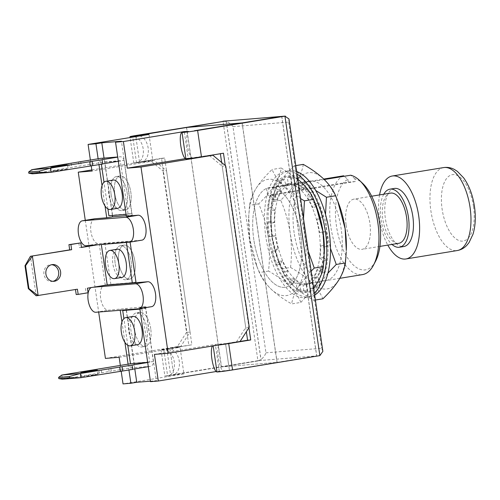 <?xml version="1.0" encoding="UTF-8"?>
<svg xmlns="http://www.w3.org/2000/svg" width="500" height="500" viewBox="0 0 500 500"><rect width="100%" height="100%" fill="white"/><g stroke="black" fill="none" stroke-linecap="round" stroke-linejoin="round"><path stroke-width="0.38" stroke-dasharray="2.5 1.88" d="M375.606 261.137A46.244 21.581 80.7 0 1 353.781 265.431A46.244 21.581 80.7 0 1 336.444 225.987A46.244 21.581 80.7 0 1 347.9 179.394L344.194 176.275M343.619 175.787A50.444 23.544 -99.3 0 0 330.819 226.744A50.444 23.544 -99.3 0 0 362.506 274.6M379.569 194.913A42.038 19.619 -99.3 0 0 379.5 219.088A42.038 19.619 -99.3 0 0 387.8 245.106M394.344 188.444A29.425 13.731 -99.3 0 0 385.381 218.606A29.425 13.731 -99.3 0 0 403.862 246.519M383.769 194.225A29.425 13.731 -99.3 0 0 380.975 219.325A29.425 13.731 -99.3 0 0 392 244.419M390.588 193.106A25.431 11.869 -99.3 0 0 382.837 219.175A25.431 11.869 -99.3 0 0 398.812 243.3M346.15 225.194A25.431 11.869 -99.3 0 0 362.125 249.319A25.431 11.869 -99.3 0 0 369.875 223.25A25.431 11.869 -99.3 0 0 353.894 199.125A25.431 11.869 -99.3 0 0 346.15 225.194M347.9 179.394L348.294 182.106L267.581 195.338L274.644 194.762L273.631 187.844A50.444 23.544 80.7 0 1 300.825 235.531A50.444 23.544 80.7 0 1 285.462 287.238A50.444 23.544 80.7 0 1 253.775 239.381A50.444 23.544 80.7 0 1 266.575 188.419L323.75 179.044M226.125 120.969L261.056 360.431L257.919 360.688C261.6 359.663 264.275 357.044 265.956 352.812L232.963 126.65C230.113 122.856 226.788 121.044 222.987 121.219L257.919 360.688L170.6 375A10.931 0.369 -8.3 0 0 164.881 376.163A10.931 0.369 -8.3 0 0 167.4 376.031L172.6 375.131A13.325 8.844 -100 0 0 172.744 375.106A13.325 8.844 -100 0 0 179.219 360.925A13.325 8.844 -100 0 0 168.756 348.781L191.906 344.781L166.756 348.644A10.931 0.369 -8.3 0 0 161.038 349.806A10.931 0.369 -8.3 0 0 163.556 349.675L163.806 349.656A13.325 8.844 80 0 1 174.262 361.8A13.325 8.844 80 0 1 167.787 375.975A13.325 8.844 80 0 1 167.65 376L167.4 376.031M226.219 120.956L261.156 360.419L173.738 374.744L169.856 348.137L180.863 346.331L190.05 332.056L166.519 170.75L153.694 160.081L140.488 162.331L152.881 161.056L91.981 171.038M281.8 116.406L316.737 355.875L261.156 360.419L221.531 366.919L277.013 362.381L316.637 355.881L281.706 116.425M217.562 345.181A10.931 0.369 171.7 0 1 213.231 345.613L213.131 345.619A13.325 3.237 -98.8 0 0 213.113 345.619A13.325 3.237 -98.8 0 0 212.494 346.012M217.081 371.969L223.425 370.969A13.325 3.237 81.2 0 1 218.337 357.875A13.325 3.237 81.2 0 1 219.562 344.625A13.325 3.237 81.2 0 1 219.581 344.625L240.094 341.456M319.869 355.619L229.419 370.194L216.156 371.531M223.538 370.969L229.419 370.194L225.538 343.587L236.544 341.781L245.731 327.506L222.2 166.194L225.725 165.906M267.581 195.338L266.575 188.419M242.081 122.912L277.013 362.381M186.594 127.45L221.531 366.919M188.475 131.519A13.325 3.237 -98.8 0 0 187.25 144.762A13.325 3.237 -98.8 0 0 192.338 157.863L220.375 153.725M221.663 162.525L246.35 331.737M225.275 165.531L248.938 327.719M220.344 153.475L223.475 153.219M172.362 375.156L183.931 373.913L180.05 347.306L169.856 348.137M139.9 135.938A13.325 8.844 80 0 1 148.306 149.462A13.325 8.844 80 0 1 141.656 161.994A13.325 8.844 80 0 1 141.512 162.019L164.662 158.031L191.906 344.781M164.662 158.031L161.525 158.287L188.769 345.037M161.525 158.287L139.512 161.894A10.931 0.369 -8.3 0 0 133.794 163.056A10.931 0.369 -8.3 0 0 136.312 162.925L136.556 162.894A13.325 8.844 -100 0 0 136.7 162.869A13.325 8.844 -100 0 0 143.344 150.238A13.325 8.844 -100 0 0 134.812 136.775M232.963 126.65L288.644 122.1L288.975 118.981M322.875 351.356L321.637 348.263L265.956 352.812M324.263 179.544L273.631 187.844M348.294 182.106L355.356 181.525L354.956 178.819A46.244 21.581 80.7 0 1 362.894 183.619M354.956 178.819L350.675 175.212M355.356 181.525L274.644 194.762M275.788 235.769A50.444 23.544 80.7 0 1 291.15 184.069A50.444 23.544 80.7 0 1 322.837 231.925A50.444 23.544 80.7 0 1 307.475 283.625A50.444 23.544 80.7 0 1 275.788 235.769M294.131 232.763A50.444 23.544 80.7 0 1 309.494 181.056A50.444 23.544 80.7 0 1 341.181 228.912A50.444 23.544 80.7 0 1 325.819 280.619A50.444 23.544 80.7 0 1 294.131 232.763M346.294 250.331A58.85 27.469 80.7 0 1 338.731 280.119A58.85 27.469 80.7 0 1 311.288 282.369A58.85 27.469 80.7 0 1 290.206 233.081A58.85 27.469 80.7 0 1 296.575 181.556A58.85 27.469 80.7 0 1 324.025 179.312A58.85 27.469 80.7 0 1 338.569 203.225M325.519 214.444L326.756 231.6A58.85 27.469 80.7 0 1 320.387 283.131A58.85 27.469 80.7 0 1 292.944 285.375A58.85 27.469 80.7 0 1 278.394 261.462A58.85 27.469 80.7 0 1 271.863 236.094A58.85 27.469 80.7 0 1 270.669 214.356A58.85 27.469 80.7 0 1 278.231 184.562A58.85 27.469 80.7 0 1 305.681 182.319A58.85 27.469 80.7 0 1 326.756 231.6L330.494 248.444M315.387 300.025L313.706 300.3C305.481 295.663 298.562 290.688 292.944 285.375C287.55 280.006 283.688 274.531 281.356 268.944L279.387 264.044L271.863 236.094L270.75 212.488L271.55 201.737C272.294 196.363 274.519 190.637 278.231 184.562C282.2 178.431 287.488 172.206 294.094 165.888L296.512 170.65M327.925 273.175L320.387 283.131L314.944 294.906M314.738 295.606L313.706 300.3M303.263 164.381C302.519 169.756 300.294 175.475 296.575 181.556C292.613 187.688 287.325 193.912 280.719 200.231C285.269 210.769 288.431 221.719 290.206 233.081C291.756 244.625 291.856 256.075 290.525 267.438L281.356 268.944M290.525 267.438C298.744 272.075 305.663 277.05 311.288 282.369C316.675 287.731 320.538 293.212 322.875 298.8M280.719 200.231L271.55 201.737M295.775 165.613L294.094 165.888M297.181 171.781L305.681 182.319L315.712 190.475M314.662 295.075A63.9 29.825 80.7 0 1 309.65 296.9A63.9 29.825 80.7 0 1 269.513 236.281A63.9 29.825 80.7 0 1 288.969 170.794A63.9 29.825 80.7 0 1 296.644 171.581M314.375 293.113A63.9 29.825 80.7 0 1 305.981 297.5A63.9 29.825 80.7 0 1 265.844 236.887A63.9 29.825 80.7 0 1 285.3 171.394A63.9 29.825 80.7 0 1 297.019 174.137M272.45 236.044L275.394 235.8A51.288 23.938 -99.3 0 0 278.125 248.863L275.519 250.712A57.594 26.881 80.7 0 0 280.206 264.225L282.3 260.9A51.288 23.938 -99.3 0 0 287.631 271.094L286.194 275.675A57.594 26.881 80.7 0 0 293.075 284.269L293.762 278.75A51.288 23.938 -99.3 0 0 300.269 283.344L300.387 289.431A57.594 26.881 80.7 0 0 307.619 290.8L306.712 284.569A51.288 23.938 -99.3 0 0 307.613 284.456A51.288 23.938 -99.3 0 0 312.65 282.331L314.288 288.294A57.594 26.881 80.7 0 0 319.938 282.075L317.681 276.794A51.288 23.938 -99.3 0 0 321.456 268.325L324.181 272.569A57.594 26.881 80.7 0 0 326.725 260.425L323.725 257.512A51.288 23.938 -99.3 0 0 324.331 245.087L327.406 246.469A57.594 26.881 80.7 0 0 326.169 231.65L323.231 231.887A51.288 23.938 -99.3 0 0 320.5 218.831L323.106 216.981A57.594 26.881 80.7 0 0 318.419 203.469L316.325 206.794A51.288 23.938 -99.3 0 0 310.994 196.6L312.425 192.019A57.594 26.881 80.7 0 0 305.544 183.425L304.862 188.944A51.288 23.938 -99.3 0 0 298.356 184.35L298.238 178.263A57.594 26.881 80.7 0 0 291 176.887L291.913 183.125A51.288 23.938 -99.3 0 0 291.012 183.238A51.288 23.938 -99.3 0 0 285.975 185.362L284.331 179.4A57.594 26.881 80.7 0 0 278.688 185.619L280.944 190.9A51.288 23.938 -99.3 0 0 277.169 199.363L274.444 195.125A57.594 26.881 80.7 0 0 271.894 207.269L274.9 210.181A51.288 23.938 -99.3 0 0 274.294 222.606L271.219 221.225A57.594 26.881 80.7 0 0 272.45 236.044L268.781 236.644A57.594 26.881 80.7 0 1 267.55 221.831L270.625 223.212A51.288 23.938 80.7 0 1 271.231 210.781L268.225 207.875A57.594 26.881 80.7 0 1 270.775 195.725L273.5 199.969A51.288 23.938 80.7 0 1 277.275 191.5L275.019 186.219A57.594 26.881 80.7 0 1 280.663 180L282.306 185.963A51.288 23.938 80.7 0 1 287.344 183.837A51.288 23.938 80.7 0 1 288.244 183.725L287.331 177.494A57.594 26.881 80.7 0 1 294.569 178.863L294.688 184.95A51.288 23.938 80.7 0 1 301.194 189.544L301.875 184.025A57.594 26.881 80.7 0 1 308.756 192.619L307.325 197.2A51.288 23.938 80.7 0 1 312.656 207.394L314.75 204.069A57.594 26.881 80.7 0 1 319.438 217.587L316.831 219.431A51.288 23.938 80.7 0 1 319.562 232.494L322.5 232.25A57.594 26.881 80.7 0 1 323.738 247.069L320.662 245.688A51.288 23.938 80.7 0 1 320.056 258.113L323.056 261.025A57.594 26.881 80.7 0 1 320.513 273.169L317.787 268.931A51.288 23.938 80.7 0 1 314.012 277.394L316.269 282.675A57.594 26.881 80.7 0 1 310.619 288.894L308.981 282.931A51.288 23.938 80.7 0 1 303.944 285.056A51.288 23.938 80.7 0 1 303.044 285.169L303.95 291.406A57.594 26.881 80.7 0 1 296.719 290.031L296.6 283.944A51.288 23.938 80.7 0 1 290.094 279.35L289.406 284.869A57.594 26.881 80.7 0 1 282.525 276.275L283.962 271.694A51.288 23.938 80.7 0 1 278.625 261.5L276.537 264.831A57.594 26.881 80.7 0 1 271.85 251.312L274.456 249.462A51.288 23.938 80.7 0 1 271.725 236.406L268.781 236.644M271.219 221.225L267.55 221.831M274.444 195.125L270.775 195.725M271.894 207.269L268.225 207.875M284.331 179.4L280.663 180M278.688 185.619L275.019 186.219M298.238 178.263L294.569 178.863M291 176.887L287.331 177.494M312.425 192.019L308.756 192.619M305.544 183.425L301.875 184.025M323.106 216.981L319.438 217.587M318.419 203.469L314.75 204.069M327.406 246.469L323.738 247.069M326.169 231.65L322.5 232.25M324.181 272.569L320.513 273.169M326.725 260.425L323.056 261.025M314.288 288.294L310.619 288.894M319.938 282.075L316.269 282.675M300.387 289.431L296.719 290.031M307.619 290.8L303.95 291.406M286.194 275.675L282.525 276.275M293.075 284.269L289.406 284.869M275.519 250.712L271.85 251.312M280.206 264.225L276.537 264.831M278.125 248.863L274.456 249.462M275.394 235.8L271.725 236.406M287.631 271.094L283.962 271.694M282.3 260.9L278.625 261.5M300.269 283.344L296.6 283.944M293.762 278.75L290.094 279.35M312.65 282.331L308.981 282.931M306.712 284.569L303.044 285.169M321.456 268.325L317.787 268.931M317.681 276.794L314.012 277.394M324.331 245.087L320.662 245.688M323.725 257.512L320.056 258.113M320.5 218.831L316.831 219.431M323.231 231.887L319.562 232.494M310.994 196.6L307.325 197.2M316.325 206.794L312.656 207.394M298.356 184.35L294.688 184.95M304.862 188.944L301.194 189.544M285.975 185.362L282.306 185.963M291.913 183.125L288.244 183.725M277.169 199.363L273.5 199.969M280.944 190.9L277.275 191.5M274.294 222.606L270.625 223.212M274.9 210.181L271.231 210.781M253.775 239.381A50.444 23.544 80.7 0 1 269.137 187.675A50.444 23.544 80.7 0 1 300.825 235.531A50.444 23.544 80.7 0 1 285.462 287.238A50.444 23.544 80.7 0 1 253.775 239.381M272.119 236.375A50.444 23.544 80.7 0 1 287.481 184.669A50.444 23.544 80.7 0 1 319.169 232.525A50.444 23.544 80.7 0 1 303.806 284.231A50.444 23.544 80.7 0 1 272.119 236.375M324.281 253.938A58.85 27.469 80.7 0 1 316.719 283.731A58.85 27.469 80.7 0 1 289.275 285.975A58.85 27.469 80.7 0 1 268.194 236.694A58.85 27.469 80.7 0 1 274.562 185.162A58.85 27.469 80.7 0 1 302.013 182.919A58.85 27.469 80.7 0 1 316.556 206.831M303.506 218.612L304.744 235.212A58.85 27.469 80.7 0 1 298.375 286.737A58.85 27.469 80.7 0 1 270.925 288.981A58.85 27.469 80.7 0 1 256.381 265.075A58.85 27.469 80.7 0 1 249.85 239.7A58.85 27.469 80.7 0 1 248.656 217.963A58.85 27.469 80.7 0 1 256.219 188.175A58.85 27.469 80.7 0 1 283.669 185.925A58.85 27.469 80.7 0 1 304.744 235.212L308.294 251.431M297.744 179.119L281.25 167.994C280.506 173.363 278.281 179.088 274.562 185.162C270.6 191.294 265.312 197.519 258.706 203.844C263.256 214.381 266.419 225.331 268.194 236.694C269.738 248.238 269.844 259.688 268.512 271.05C276.731 275.688 283.65 280.663 289.275 285.975C294.662 291.344 298.525 296.819 300.856 302.406L291.688 303.913C283.469 299.275 276.55 294.3 270.925 288.981C265.538 283.619 261.675 278.137 259.344 272.55L257.375 267.656L249.85 239.7L248.738 216.1L249.537 205.344C250.281 199.975 252.506 194.25 256.219 188.175C260.188 182.044 265.475 175.812 272.081 169.494C274.425 175.1 278.288 180.575 283.669 185.925L300.581 198.575M300.856 302.406L313.656 288.181M311.169 271.119L298.375 286.737C294.656 292.831 292.425 298.556 291.688 303.913M268.512 271.05L259.344 272.55M258.706 203.844L249.537 205.344M281.25 167.994L272.081 169.494M147.062 329.281A17.237 8.044 -99.3 0 0 136.237 312.931A17.237 8.044 -99.3 0 0 130.988 330.6A17.237 8.044 -99.3 0 0 141.812 346.95A17.237 8.044 -99.3 0 0 147.062 329.281A17.237 8.044 80.7 0 1 141.812 346.95A17.237 8.044 80.7 0 1 130.988 330.6A17.237 8.044 80.7 0 1 136.237 312.931A17.237 8.044 80.7 0 1 147.062 329.281M150.731 328.681A17.237 8.044 -99.3 0 0 139.906 312.331A17.237 8.044 -99.3 0 0 134.656 330A17.237 8.044 -99.3 0 0 145.481 346.35A17.237 8.044 -99.3 0 0 150.731 328.681A17.237 8.044 80.7 0 1 145.481 346.35A17.237 8.044 80.7 0 1 134.656 330A17.237 8.044 80.7 0 1 139.906 312.331A17.237 8.044 80.7 0 1 150.731 328.681M115.169 263.381A17.237 8.044 80.7 0 1 120.419 245.712A17.237 8.044 80.7 0 1 131.25 262.062A17.237 8.044 80.7 0 1 126 279.731A17.237 8.044 80.7 0 1 115.169 263.381M134.919 261.462A17.237 8.044 -99.3 0 0 124.087 245.113A17.237 8.044 -99.3 0 0 118.837 262.781A17.237 8.044 -99.3 0 0 129.669 279.131A17.237 8.044 -99.3 0 0 134.919 261.462M111.094 194.237A17.237 8.044 80.7 0 1 116.344 176.569A17.237 8.044 80.7 0 1 127.169 192.919A17.237 8.044 80.7 0 1 121.919 210.588A17.237 8.044 80.7 0 1 111.094 194.237A17.237 8.044 80.7 0 1 116.344 176.569A17.237 8.044 80.7 0 1 127.169 192.919A17.237 8.044 80.7 0 1 121.919 210.588A17.237 8.044 80.7 0 1 111.094 194.237M114.763 193.637A17.237 8.044 80.7 0 1 120.013 175.969A17.237 8.044 80.7 0 1 130.838 192.319A17.237 8.044 80.7 0 1 125.588 209.988A17.237 8.044 80.7 0 1 114.763 193.637A17.237 8.044 80.7 0 1 120.013 175.969A17.237 8.044 80.7 0 1 130.838 192.319A17.237 8.044 80.7 0 1 125.588 209.988A17.237 8.044 80.7 0 1 114.763 193.637M94.75 218.781A12.613 5.888 -99.3 0 0 90.913 231.706A12.613 5.888 -99.3 0 0 98.612 243.7L141.744 240.175A12.613 5.888 80.7 0 0 141.962 240.144M138.975 308.738L151.444 306.688L139.681 307.65L145.55 306.688L108.312 310.219A12.613 5.888 80.7 0 1 100.612 298.225A12.613 5.888 80.7 0 1 104.456 285.3A12.613 5.888 80.7 0 1 104.675 285.275L105.769 285.181M93.294 287.231L104.675 285.275M91.275 287.562A12.613 5.888 80.7 0 1 91.981 287.344A12.613 5.888 80.7 0 1 92.2 287.319M85.281 220.338L88.956 245.512M89.031 246.05L98.663 312.031M91.819 169.938L150.162 160.369L162.987 171.038L166.519 170.75M105.425 358.413L177.338 346.625L186.519 332.344L162.987 171.038M126.269 215.712L132.213 215.225L126.337 216.188M112.406 215.469L104.038 158.081M105.013 205.981L102.031 185.544M98.981 164.644L98.125 158.775M90.375 160.044L91.213 165.794M149 134.444L152.881 161.056M184.375 132.15L188.169 158.169L193.494 158.019M185.331 158.631L188.169 158.169M132.213 215.225L121.412 141.225M240.069 341.494L236.544 341.781M249.256 327.212L245.731 327.506M209.4 155.525L222.2 166.194M200.413 157L209.369 155.531M154.438 354.406L215.344 344.419L225.538 343.587M145.55 306.688L156.35 380.694L150.481 381.656M139.681 307.65L139.825 308.606M219.225 371.025L215.344 344.419M169.894 348.387L173.738 374.744L221.431 366.925L277.113 362.375L229.419 370.194L225.575 343.837M277.113 362.375L242.175 122.906M119.15 357.294L180.05 347.306M183.931 373.913L123.031 383.9M121.175 371.169L120.337 365.419M120.075 309.256L120.225 310.269M121.925 321.906L124.906 342.344M128.088 364.15L128.944 370.025M125.95 308.294L126.163 309.781M126.194 309.975L134.787 368.888M150.406 381.175L156.35 380.694M150.162 160.369L153.694 160.081M186.519 332.344L190.05 332.056M177.338 346.625L180.863 346.331M221.431 366.925L186.5 127.463M113.15 180.075A14.294 6.669 -99.3 0 0 108.8 194.725A14.294 6.669 -99.3 0 0 117.775 208.287M55.812 170.438L51.419 171.331L55.475 170.981L68.056 168.9L55.812 170.438M108.888 215.756L112.556 215.15L104.794 161.938A4.206 3.713 85.3 0 0 100.781 158.35M107.894 208.919L103.994 182.206M101.375 164.256L101.125 162.537L32.45 173.825L31.837 169.669M80.706 161.631L81.312 165.787M118.331 161.294L120.337 160.969L128.1 214.181L131.769 213.581L112.556 215.15M128.1 214.181L126.069 214.35M104.794 161.938L124.006 160.369L131.769 213.581M124.006 160.369A4.206 3.713 85.3 0 0 119.994 156.775A4.206 3.713 85.3 0 0 119.731 156.812L117.725 157.137M99.919 160.056L100.525 164.219L102.656 163.869M120.337 160.969L101.125 162.537M102.688 164.037L100.525 164.219M78.55 161.806L79.156 165.963M68.675 163.625L69.25 167.587M71.094 163.231L71.706 167.387M133.044 316.438A14.294 6.669 -99.3 0 0 128.694 331.087A14.294 6.669 -99.3 0 0 137.669 344.65M93.619 375.169L81.375 376.706L93.956 374.625L98.019 374.275L93.619 375.169M139.9 309.137L145.6 308.369L153.363 361.581A4.206 3.713 -94.7 0 1 150.3 366.344L148.294 366.669M141.931 308.969L149.694 362.188L147.688 362.512M132.619 369.244L130.488 369.594L129.881 365.431M139.856 308.837L145.6 308.369M153.363 361.581L134.15 363.156L126.388 309.938M134.15 363.156A4.206 3.713 -94.7 0 1 131.088 367.912L111.275 371.163L110.669 367.006M127.788 345.281L123.888 318.569M147.662 362.35L149.694 362.188M61.8 375.044L62.406 379.2L111.275 371.163M130.488 369.594L132.644 369.412M101.662 372.762L101.056 368.606M99.213 372.962L98.637 369M109.119 371.337L108.513 367.181M117.225 249.219A14.294 6.669 -99.3 0 0 112.912 264.137A14.294 6.669 -99.3 0 0 121.6 277.462A14.294 6.669 -99.3 0 0 121.85 277.431M125.694 279.769A17.237 8.044 80.7 0 1 115.219 263.7A17.237 8.044 80.7 0 1 120.419 245.712A17.237 8.044 80.7 0 1 120.725 245.675A17.237 8.044 80.7 0 1 131.2 261.744A17.237 8.044 80.7 0 1 126 279.731A17.237 8.044 80.7 0 1 125.694 279.769M129.362 279.169A17.237 8.044 80.7 0 1 118.888 263.1A17.237 8.044 80.7 0 1 124.087 245.113A17.237 8.044 80.7 0 1 124.394 245.075A17.237 8.044 80.7 0 1 134.869 261.144A17.237 8.044 80.7 0 1 129.669 279.131A17.237 8.044 80.7 0 1 129.362 279.169M52.95 281.325A8.406 7.431 -94.7 0 1 52.506 281.413A8.406 7.431 -94.7 0 1 51.975 281.475A8.406 7.431 -94.7 0 1 43.913 274A8.406 7.431 -94.7 0 1 50.081 264.781A8.406 7.431 -94.7 0 1 50.606 264.719A8.406 7.431 -94.7 0 1 51.594 264.713M135.981 282.294L110.887 284.344L87.406 288.194M97.587 244.806L130.037 241.55L130.119 242.087M110.887 284.344L104.944 243.6L130.037 241.55M104.944 243.6L95.631 244.969M78.838 243.038L79.506 247.613L81.444 247.294M79.506 247.613L81.463 247.45M75.475 289.513L36.194 295.794L30.431 256.3M85.45 288.356L86.112 292.931L76.206 294.55M86.112 292.931L88.075 292.769M75.45 289.356L77.412 289.194M443.663 167.575A42.038 19.619 -99.3 0 0 430.863 210.662A42.038 19.619 -99.3 0 0 457.269 250.544M473.488 206.575A33.631 15.694 80.7 0 1 462.656 241.119A33.631 15.694 80.7 0 1 442.119 209.137A33.631 15.694 80.7 0 1 452.95 174.6A33.631 15.694 80.7 0 1 473.488 206.575M219.694 344.613L213.231 345.613M288.644 122.1L321.637 348.263M219.562 344.625L213.175 345.9M168.519 348.8L163.556 349.675M166.756 348.644L170.6 375M139.512 161.894L135.669 135.538M163.806 349.656L167.65 376M192.45 157.863L185.987 158.863M141.275 162.05L136.312 162.925M136.556 162.894L132.794 137.106M86.137 245.744L98.612 243.7M95.844 312.262L108.312 310.219M129.269 242.219L141.744 240.175M150.3 366.344L131.088 367.912M105.256 285.106L99.319 244.363M379.913 246.4L362.125 249.319M339.819 278.325L303.806 284.231M167.787 375.975L172.744 375.106M161.038 349.806L164.881 376.163M136.7 162.869L141.656 161.994M133.794 163.056L130.075 137.55M371.681 196.206L353.894 199.125M309.494 181.056L291.15 184.069M325.819 280.619L307.475 283.625M270.669 214.356L270.75 212.488M278.394 261.462L279.387 264.044M309.65 296.9L305.981 297.5M288.969 170.794L285.3 171.394M307.613 284.456L303.944 285.056M291.012 183.238L287.344 183.837M287.481 184.669L269.137 187.675M248.656 217.963L248.738 216.1M256.381 265.075L257.375 267.656M139.906 312.331L136.237 312.931L139.906 312.331M124.087 245.113L120.419 245.712L124.087 245.113M120.013 175.969L116.344 176.569L120.013 175.969M91.981 287.344L104.456 285.3M125.588 209.988L121.919 210.588L125.588 209.988M129.669 279.131L126 279.731L129.669 279.131M145.481 346.35L141.812 346.95L145.481 346.35M50.812 167.169L51.419 171.331M67.45 164.744L68.056 168.9M81.375 376.706L80.769 372.544M98.019 374.275L97.413 370.119M51.975 281.475L53.938 281.319M50.606 264.719L52.569 264.556"/><path stroke-width="0.75" d="M359.669 180.531L362.894 183.619A46.244 21.581 80.7 0 1 379.575 222.456A46.244 21.581 80.7 0 1 375.606 261.137L373.537 265.094A50.444 23.544 -99.3 0 0 377.869 222.9A50.444 23.544 -99.3 0 0 359.669 180.531A50.444 23.544 -99.3 0 0 350.675 175.212L324.263 179.544M339.819 278.325L362.506 274.6A50.444 23.544 -99.3 0 0 373.537 265.094M344.194 176.275L343.619 175.787L323.75 179.044M387.8 245.106A42.038 19.619 -99.3 0 0 405.906 258.969A42.038 19.619 -99.3 0 0 418.706 215.881A42.038 19.619 -99.3 0 0 392.3 176A42.038 19.619 -99.3 0 0 379.569 194.913M392 244.419A29.425 13.731 -99.3 0 0 399.462 247.244L403.862 246.519A29.425 13.731 -99.3 0 0 412.825 216.363A29.425 13.731 -99.3 0 0 394.344 188.444L389.938 189.169A29.425 13.731 -99.3 0 0 383.769 194.225M399.462 247.244A29.425 13.731 -99.3 0 0 408.425 217.081A29.425 13.731 -99.3 0 0 389.938 189.169M379.913 246.4L398.812 243.3A25.431 11.869 -99.3 0 0 406.562 217.237A25.431 11.869 -99.3 0 0 390.588 193.106L371.681 196.206M246.35 331.737L247.587 340.225L250.719 339.969L228.706 343.581L232.556 369.938L319.869 355.619L322.875 351.356L288.975 118.981L284.938 116.15L197.619 130.469A10.931 0.369 171.7 0 1 182.144 132.506L188.494 131.512A13.325 3.237 -98.8 0 0 188.475 131.519L182.025 132.513A13.325 3.237 81.2 0 1 182.044 132.513L182.144 132.506M319.869 355.619L284.938 116.15L194.481 130.725L242.175 122.906L186.5 127.463L136.606 135.725L226.119 120.962L186.594 127.45L242.081 122.912L281.706 116.425M226.119 120.962L135.669 135.538A10.931 0.369 -8.3 0 0 129.95 136.7A10.931 0.369 -8.3 0 0 132.469 136.569L137.669 135.669A13.325 8.844 80 0 1 139.9 135.938M281.8 116.406L226.219 120.956M212.494 346.012A13.325 3.237 -98.8 0 0 212.106 360.25A13.325 3.237 -98.8 0 0 216.975 371.969L217.081 371.969A10.931 0.369 171.7 0 0 232.556 369.938M220.375 153.725L221.663 162.525M240.094 341.456L247.587 340.225M185.888 158.856L182.044 132.513A13.325 3.237 81.2 0 0 180.8 145.762A13.325 3.237 81.2 0 0 185.888 158.856L185.987 158.863A10.931 0.369 171.7 0 0 201.462 156.831L223.475 153.219L225.275 165.531M248.938 327.719L250.719 339.969M228.706 343.581A10.931 0.369 171.7 0 1 217.562 345.181M188.6 131.506L184.288 131.562L184.375 132.15M134.812 136.775A13.325 8.844 -100 0 0 132.713 136.544L132.469 136.569M137.431 135.694L149 134.444L88.1 144.431L90.375 160.044M285.35 116.1L222.987 121.219M337.581 200.637L338.569 203.225A58.85 27.469 80.7 0 1 345.1 228.594A58.85 27.469 80.7 0 1 346.294 250.331L345.1 228.594L337.575 200.637L335.613 195.744L326.444 197.244L325.519 214.444M330.494 248.444L336.25 264.456L345.419 262.95C344.681 268.306 342.45 274.031 338.731 280.119C334.775 286.238 329.494 292.462 322.875 298.8L315.387 300.025M336.25 264.456L327.925 273.175M314.944 294.906L314.738 295.606M335.613 195.744C333.269 190.144 329.406 184.662 324.025 179.312C318.387 173.988 311.469 169.006 303.263 164.381L295.775 165.613M296.512 170.65L297.181 171.781M315.712 190.475L326.444 197.244M345.419 262.95L346.219 252.194M296.644 171.581A63.9 29.825 80.7 0 1 329.113 231.412A63.9 29.825 80.7 0 1 314.662 295.075M297.019 174.137A63.9 29.825 80.7 0 1 325.444 232.013A63.9 29.825 80.7 0 1 314.375 293.113M315.562 204.25L316.556 206.831A58.85 27.469 80.7 0 1 323.088 232.206A58.85 27.469 80.7 0 1 324.281 253.938L323.088 232.206L315.562 204.25L313.6 199.35L304.431 200.856L303.506 218.612M313.656 288.181L316.719 283.731C320.438 277.638 322.669 271.919 323.406 266.562L314.237 268.062L311.169 271.119M313.6 199.35C311.256 193.75 307.394 188.275 302.013 182.919L297.744 179.119M300.581 198.575L304.431 200.856M323.406 266.562L324.206 255.806M308.294 251.431L314.237 268.062M82.275 220.825A12.613 5.888 -99.3 0 1 82.5 220.8L125.631 217.275A12.613 5.888 80.7 0 1 133.331 229.262A12.613 5.888 80.7 0 1 129.488 242.188A12.613 5.888 80.7 0 1 129.269 242.219L86.137 245.744A12.613 5.888 -99.3 0 1 78.438 233.756A12.613 5.888 -99.3 0 1 82.275 220.825L94.75 218.781A12.613 5.888 -99.3 0 1 94.969 218.756L106.737 217.794L105.013 205.981M104.038 158.081L101.806 142.831L121.412 141.225L115.544 142.188L126.337 216.188L138.1 215.225A12.613 5.888 80.7 0 1 145.806 227.219A12.613 5.888 80.7 0 1 141.962 240.144L129.488 242.188M93.294 287.231L135.331 283.794A12.613 5.888 -99.3 0 1 143.031 295.781A12.613 5.888 -99.3 0 1 139.194 308.706A12.613 5.888 -99.3 0 1 138.975 308.738L95.844 312.262A12.613 5.888 80.7 0 1 88.138 300.275A12.613 5.888 80.7 0 1 91.275 287.562M151.444 306.688A12.613 5.888 -99.3 0 0 151.669 306.663A12.613 5.888 -99.3 0 0 155.506 293.738A12.613 5.888 -99.3 0 0 147.806 281.744L105.769 285.181M91.819 169.938L78.256 172.162L85.281 220.338M88.956 245.512L89.031 246.05M98.663 312.031L105.425 358.413L119.15 357.294L120.337 365.419M212.9 155.244L140.994 167.031L168.162 353.281L240.069 341.494L249.256 327.212L225.725 165.906L212.9 155.244L209.4 155.525M106.737 217.794L112.606 216.831L126.269 215.712M112.606 216.831L112.406 215.469M101.806 142.831L95.938 143.794L98.125 158.775M102.031 185.544L98.981 164.644M91.213 165.794L91.981 171.038L78.256 172.162M184.288 131.562L123.387 141.55L127.269 168.156L185.331 158.631M193.494 158.019L200.413 157M140.994 167.031L127.269 168.156M168.162 353.281L154.438 354.406L158.319 381.012L150.481 381.656L139.825 308.606M216.156 371.531L158.319 381.012M128.944 370.025L130.875 383.256L123.031 383.9L121.175 371.169M123.387 141.55L115.544 142.188M88.1 144.431L95.938 143.794M120.225 310.269L121.925 321.906M124.906 342.344L128.088 364.15M134.787 368.888L136.744 382.294L130.875 383.256M136.744 382.294L150.406 381.175M101.463 195.931A14.294 6.669 80.7 0 1 105.812 181.281A14.294 6.669 80.7 0 1 114.794 194.838A14.294 6.669 80.7 0 1 110.438 209.488A14.294 6.669 80.7 0 1 101.463 195.931M110.438 209.488L117.775 208.287A14.294 6.669 -99.3 0 0 122.131 193.637A14.294 6.669 -99.3 0 0 113.15 180.075L105.812 181.281M55.206 166.281L50.812 167.169L54.869 166.825L67.45 164.744L55.206 166.281M126.069 214.35L108.888 215.756L107.894 208.919M103.994 182.206L101.375 164.256M100.519 158.381L117.7 156.975L100.781 158.35A4.206 3.713 85.3 0 0 100.519 158.381L31.837 169.669L50.462 168.144L117.725 157.137M102.656 163.869L118.331 161.294M39.419 171.131L28.637 172.019L28.819 173.244L39.6 172.356L39.419 171.131L50.462 168.144L51.075 172.3L102.688 164.037L102.075 159.881M39.6 172.356L51.075 172.3L32.45 173.825L28.819 173.244M89.719 161.706L90.325 165.863M92.175 161.506L92.781 165.662M28.637 172.019L31.837 169.669M134.688 331.2A14.294 6.669 80.7 0 1 130.331 345.85A14.294 6.669 80.7 0 1 121.356 332.294A14.294 6.669 80.7 0 1 125.706 317.644A14.294 6.669 80.7 0 1 134.688 331.2M130.331 345.85L137.669 344.65A14.294 6.669 -99.3 0 0 142.025 330A14.294 6.669 -99.3 0 0 133.044 316.438L125.706 317.644M93.012 371.012L80.769 372.544L93.35 370.469L97.413 370.119L93.012 371.012M147.688 362.512L80.425 373.519L81.031 377.675L62.406 379.2L58.775 378.619L69.562 377.731L69.381 376.506L58.6 377.394L58.775 378.619M148.294 366.669L132.619 369.244M123.888 318.569L122.719 310.544L139.856 308.837M122.719 310.544L139.9 309.137M58.6 377.394L61.8 375.044L130.481 363.756L127.788 345.281M130.481 363.756L147.662 362.35M132.037 365.256L132.644 369.412L81.031 377.675L69.562 377.731M61.8 375.044L80.425 373.519L69.381 376.506M122.737 371.037L122.131 366.881M120.288 371.238L119.681 367.081M114.262 278.663A14.294 6.669 80.7 0 1 105.575 265.338A14.294 6.669 80.7 0 1 109.887 250.425A14.294 6.669 80.7 0 1 110.138 250.394A14.294 6.669 80.7 0 1 118.825 263.712A14.294 6.669 80.7 0 1 114.513 278.631A14.294 6.669 80.7 0 1 114.262 278.663M114.513 278.631L121.85 277.431A14.294 6.669 -99.3 0 0 126.163 262.512A14.294 6.669 -99.3 0 0 117.475 249.188A14.294 6.669 -99.3 0 0 117.225 249.219L109.887 250.425M54.462 281.25A8.406 7.431 -94.7 0 1 53.938 281.319A8.406 7.431 -94.7 0 1 45.875 273.844A8.406 7.431 -94.7 0 1 52.038 264.625A8.406 7.431 -94.7 0 1 52.569 264.556A8.406 7.431 -94.7 0 1 60.625 272.031A8.406 7.431 -94.7 0 1 54.462 281.25M126.412 242.45L132.312 282.894L135.981 282.294L130.119 242.087M132.312 282.894L107.219 284.944L87.406 288.194L88.075 292.769L78.169 294.394L77.412 289.194L36.194 295.794L28.338 288.625L28.912 288.575L25.575 265.712L25 265.756L28.338 288.625M81.444 247.294L95.631 244.969M80.8 242.881L68.931 244.662L69.688 249.862L30.431 256.3L71.65 249.7L70.894 244.506L80.8 242.881L81.463 247.45L97.587 244.806M101.319 244.506L107.219 284.944M78.169 294.394L76.206 294.55L75.475 289.513M51.594 264.713A8.406 7.431 -94.7 0 1 58.694 272.494A8.406 7.431 -94.7 0 1 52.95 281.325M25.575 265.712L32.394 256.137L38.156 295.631L28.912 288.575M69.688 249.862L71.65 249.7M68.931 244.662L70.894 244.506M30.431 256.3L25 265.756M443.663 167.575C447.438 167.025 451.037 167.669 454.462 169.513L457.35 171.35L463.725 177.944C469.181 185.669 472.762 195.206 474.469 206.562C475.944 216.863 475.444 226.112 472.969 234.312L469.031 242.6L466.881 245.263C464.225 248.1 461.019 249.862 457.269 250.544A42.038 19.619 -99.3 0 0 470.069 207.456A42.038 19.619 -99.3 0 0 443.663 167.575L392.3 176M201.462 156.831L197.619 130.469M213.175 345.9L216.975 371.969M132.794 137.106L132.713 136.544M125.631 217.275L138.1 215.225M135.331 283.794L147.806 281.744M82.5 220.8L94.969 218.756M457.269 250.544L405.906 258.969M130.075 137.55L129.95 136.7M139.194 308.706L151.669 306.663"/></g></svg>
